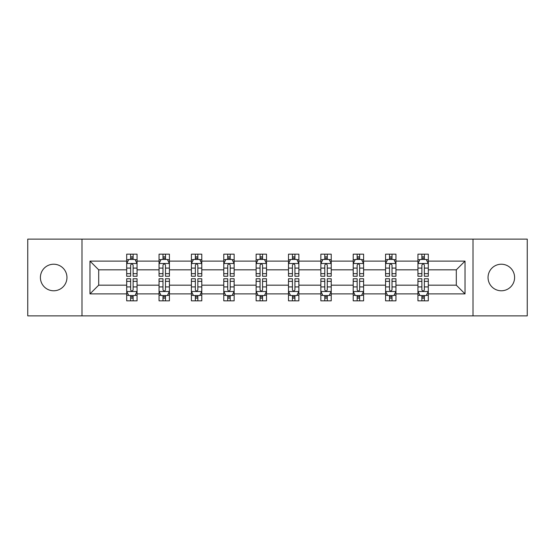 <?xml version="1.0" encoding="UTF-8"?>
<svg xmlns="http://www.w3.org/2000/svg" width="555" height="555" viewBox="0 0 555 555"><rect width="100%" height="100%" fill="white"/><g stroke="black" fill="none" stroke-linecap="round" stroke-linejoin="round"><path stroke-width="0.83" d="M501.318 264.222A13.278 13.278 0 0 0 488.046 277.5A13.278 13.278 0 0 0 501.318 290.778A13.278 13.278 0 0 0 514.596 277.5A13.278 13.278 0 0 0 501.318 264.222M53.682 264.222A13.278 13.278 0 0 0 40.404 277.5A13.278 13.278 0 0 0 53.682 290.778A13.278 13.278 0 0 0 66.954 277.5A13.278 13.278 0 0 0 53.682 264.222M473.006 315.878L527.25 315.878L527.25 239.122L473.006 239.122L473.006 315.878L81.994 315.878L81.994 239.122L27.75 239.122L27.75 315.878L81.994 315.878M428.307 293.886L428.307 285.173L456.307 285.173L465.021 293.886L428.307 293.886L428.307 300.838L424.36 300.838L424.36 295.544M473.006 239.122L81.994 239.122M417.936 293.886L395.944 293.886L395.944 285.173L417.936 285.173L417.936 300.838L428.307 300.838L428.307 295.295L426.351 295.295M395.944 293.886L395.944 300.838L392.003 300.838L392.003 295.544M385.572 293.886L363.587 293.886L363.587 285.173L385.572 285.173L385.572 300.838L395.944 300.838L395.944 295.295L393.994 295.295M363.587 293.886L363.587 300.838L359.647 300.838L359.647 295.544M353.216 293.886L331.224 293.886L331.224 285.173L353.216 285.173L353.216 300.838L363.587 300.838L363.587 295.295L361.638 295.295M331.224 293.886L331.224 300.838L327.284 300.838L327.284 295.544M320.852 293.886L298.868 293.886L298.868 285.173L320.852 285.173L320.852 300.838L331.224 300.838L331.224 295.295L329.275 295.295M298.868 293.886L298.868 300.838L294.927 300.838L294.927 295.544M288.496 293.886L266.504 293.886L266.504 285.173L288.496 285.173L288.496 300.838L298.868 300.838L298.868 295.295L296.918 295.295M266.504 293.886L266.504 300.838L262.564 300.838L262.564 295.544M256.132 293.886L234.148 293.886L234.148 285.173L256.132 285.173L256.132 300.838L266.504 300.838L266.504 295.295L264.555 295.295M234.148 293.886L234.148 300.838L230.207 300.838L230.207 295.544M223.776 293.886L201.784 293.886L201.784 285.173L223.776 285.173L223.776 300.838L234.148 300.838L234.148 295.295L232.198 295.295M201.784 293.886L201.784 300.838L197.844 300.838L197.844 295.544M191.413 293.886L169.428 293.886L169.428 285.173L191.413 285.173L191.413 300.838L201.784 300.838L201.784 295.295L199.835 295.295M169.428 293.886L169.428 300.838L165.487 300.838L165.487 295.544M159.056 293.886L137.064 293.886L137.064 285.173L159.056 285.173L159.056 300.838L169.428 300.838L169.428 295.295L167.478 295.295M137.064 293.886L137.064 300.838L133.124 300.838L133.124 295.544M126.693 293.886L89.979 293.886L89.979 261.114L126.693 261.114L126.693 269.827L98.693 269.827L98.693 285.173L126.693 285.173L126.693 300.838L137.064 300.838L137.064 295.295L135.115 295.295M128.649 259.705L126.693 259.705L126.693 254.162L126.693 261.114M130.64 259.456L130.64 254.162L126.693 254.162L137.064 254.162L137.064 261.114L159.056 261.114L159.056 254.162L169.428 254.162L169.428 261.114L191.413 261.114L191.413 254.162L201.784 254.162L201.784 261.114L223.776 261.114L223.776 254.162L234.148 254.162L234.148 261.114L256.132 261.114L256.132 254.162L266.504 254.162L266.504 261.114L288.496 261.114L288.496 254.162L298.868 254.162L298.868 261.114L320.852 261.114L320.852 254.162L331.224 254.162L331.224 261.114L353.216 261.114L353.216 254.162L363.587 254.162L363.587 261.114L385.572 261.114L385.572 254.162L395.944 254.162L395.944 261.114L417.936 261.114L417.936 254.162L428.307 254.162L428.307 261.114L465.021 261.114L465.021 293.886M417.936 261.114L417.936 269.827L395.944 269.827L395.944 261.114M385.572 261.114L385.572 269.827L363.587 269.827L363.587 261.114M353.216 261.114L353.216 269.827L331.224 269.827L331.224 261.114M320.852 261.114L320.852 269.827L298.868 269.827L298.868 261.114M288.496 261.114L288.496 269.827L266.504 269.827L266.504 261.114M256.132 261.114L256.132 269.827L234.148 269.827L234.148 261.114M223.776 261.114L223.776 269.827L201.784 269.827L201.784 261.114M191.413 261.114L191.413 269.827L169.428 269.827L169.428 261.114M159.056 261.114L159.056 269.827L137.064 269.827L137.064 261.114M89.979 261.114L98.693 269.827M456.307 285.173L456.307 269.827L428.307 269.827L428.307 261.114M421.876 259.351L424.36 259.351M389.513 259.351L392.003 259.351M357.156 259.351L359.647 259.351M324.793 259.351L327.284 259.351M292.436 259.351L294.927 259.351M260.073 259.351L262.564 259.351M227.716 259.351L230.207 259.351M195.353 259.351L197.844 259.351M162.997 259.351L165.487 259.351M130.64 259.351L133.124 259.351M130.64 295.649L133.124 295.649M162.997 295.649L165.487 295.649M195.353 295.649L197.844 295.649M227.716 295.649L230.207 295.649M260.073 295.649L262.564 295.649M292.436 295.649L294.927 295.649M324.793 295.649L327.284 295.649M357.156 295.649L359.647 295.649M389.513 295.649L392.003 295.649M421.876 295.649L424.36 295.649M98.693 285.173L89.979 293.886M465.021 261.114L456.307 269.827M133.124 256.861L130.64 256.861M126.693 273.657L126.693 276.258L130.64 276.258L130.64 273.657L126.693 273.657L126.693 269.827M137.064 269.827L137.064 276.258L133.124 276.258L133.124 265.158C132.298 263.563 131.466 263.563 130.64 265.158L130.64 273.657M135.115 259.705L137.064 259.705L137.064 254.162L133.124 254.162L133.124 259.456M137.064 263.604L134.99 259.456L128.767 259.456L126.693 263.604M130.64 298.139L133.124 298.139M137.064 281.343L137.064 278.742L133.124 278.742L133.124 281.343L137.064 281.343L137.064 285.173M126.693 285.173L126.693 278.742L130.64 278.742L130.64 289.842C131.466 291.437 132.298 291.437 133.124 289.842L133.124 281.343M128.649 295.295L126.693 295.295L126.693 300.838L130.64 300.838L130.64 295.544M126.693 291.396L128.767 295.544L134.99 295.544L137.064 291.396M165.487 256.861L162.997 256.861M161.006 259.705L159.056 259.705L159.056 254.162L162.997 254.162L162.997 259.456M159.056 273.657L159.056 276.258L162.997 276.258L162.997 273.657L159.056 273.657L159.056 269.827M169.428 269.827L169.428 276.258L165.487 276.258L165.487 265.158C164.655 263.563 163.829 263.563 162.997 265.158L162.997 273.657M167.478 259.705L169.428 259.705L169.428 254.162L165.487 254.162L165.487 259.456M169.428 263.604L167.353 259.456L161.13 259.456L159.056 263.604M197.844 256.861L195.353 256.861M193.362 259.705L191.413 259.705L191.413 254.162L195.353 254.162L195.353 259.456M191.413 273.657L191.413 276.258L195.353 276.258L195.353 273.657L191.413 273.657L191.413 269.827M201.784 269.827L201.784 276.258L197.844 276.258L197.844 265.158C197.018 263.563 196.186 263.563 195.353 265.158L195.353 273.657M199.835 259.705L201.784 259.705L201.784 254.162L197.844 254.162L197.844 259.456M201.784 263.604L199.71 259.456L193.487 259.456L191.413 263.604M162.997 298.139L165.487 298.139M169.428 281.343L169.428 278.742L165.487 278.742L165.487 281.343L169.428 281.343L169.428 285.173M159.056 285.173L159.056 278.742L162.997 278.742L162.997 289.842C163.822 291.437 164.655 291.437 165.487 289.842L165.487 281.343M161.006 295.295L159.056 295.295L159.056 300.838L162.997 300.838L162.997 295.544M159.056 291.396L161.13 295.544L167.353 295.544L169.428 291.396M195.353 298.139L197.844 298.139M201.784 281.343L201.784 278.742L197.844 278.742L197.844 281.343L201.784 281.343L201.784 285.173M191.413 285.173L191.413 278.742L195.353 278.742L195.353 289.842C196.186 291.437 197.018 291.437 197.844 289.842L197.844 281.343M193.362 295.295L191.413 295.295L191.413 300.838L195.353 300.838L195.353 295.544M191.413 291.396L193.487 295.544L199.71 295.544L201.784 291.396M230.207 256.861L227.716 256.861M225.725 259.705L223.776 259.705L223.776 254.162L227.716 254.162L227.716 259.456M223.776 273.657L223.776 276.258L227.716 276.258L227.716 273.657L223.776 273.657L223.776 269.827M234.148 269.827L234.148 276.258L230.207 276.258L230.207 265.158C229.375 263.563 228.549 263.563 227.716 265.158L227.716 273.657M232.198 259.705L234.148 259.705L234.148 254.162L230.207 254.162L230.207 259.456M234.148 263.604L232.073 259.456L225.85 259.456L223.776 263.604M227.716 298.139L230.207 298.139M234.148 281.343L234.148 278.742L230.207 278.742L230.207 281.343L234.148 281.343L234.148 285.173M223.776 285.173L223.776 278.742L227.716 278.742L227.716 289.842C228.542 291.437 229.375 291.437 230.207 289.842L230.207 281.343M225.725 295.295L223.776 295.295L223.776 300.838L227.716 300.838L227.716 295.544M223.776 291.396L225.85 295.544L232.073 295.544L234.148 291.396M262.564 256.861L260.073 256.861M258.082 259.705L256.132 259.705L256.132 254.162L260.073 254.162L260.073 259.456M256.132 273.657L256.132 276.258L260.073 276.258L260.073 273.657L256.132 273.657L256.132 269.827M266.504 269.827L266.504 276.258L262.564 276.258L262.564 265.158C261.738 263.563 260.905 263.563 260.073 265.158L260.073 273.657M264.555 259.705L266.504 259.705L266.504 254.162L262.564 254.162L262.564 259.456M266.504 263.604L264.43 259.456L258.207 259.456L256.132 263.604M260.073 298.139L262.564 298.139M266.504 281.343L266.504 278.742L262.564 278.742L262.564 281.343L266.504 281.343L266.504 285.173M256.132 285.173L256.132 278.742L260.073 278.742L260.073 289.842C260.905 291.437 261.731 291.437 262.564 289.842L262.564 281.343M258.082 295.295L256.132 295.295L256.132 300.838L260.073 300.838L260.073 295.544M256.132 291.396L258.207 295.544L264.43 295.544L266.504 291.396M294.927 256.861L292.436 256.861M290.445 259.705L288.496 259.705L288.496 254.162L292.436 254.162L292.436 259.456M288.496 273.657L288.496 276.258L292.436 276.258L292.436 273.657L288.496 273.657L288.496 269.827M298.868 269.827L298.868 276.258L294.927 276.258L294.927 265.158C294.094 263.563 293.269 263.563 292.436 265.158L292.436 273.657M296.918 259.705L298.868 259.705L298.868 254.162L294.927 254.162L294.927 259.456M298.868 263.604L296.793 259.456L290.57 259.456L288.496 263.604M292.436 298.139L294.927 298.139M298.868 281.343L298.868 278.742L294.927 278.742L294.927 281.343L298.868 281.343L298.868 285.173M288.496 285.173L288.496 278.742L292.436 278.742L292.436 289.842C293.262 291.437 294.094 291.437 294.927 289.842L294.927 281.343M290.445 295.295L288.496 295.295L288.496 300.838L292.436 300.838L292.436 295.544M288.496 291.396L290.57 295.544L296.793 295.544L298.868 291.396M327.284 256.861L324.793 256.861M322.802 259.705L320.852 259.705L320.852 254.162L324.793 254.162L324.793 259.456M320.852 273.657L320.852 276.258L324.793 276.258L324.793 273.657L320.852 273.657L320.852 269.827M331.224 269.827L331.224 276.258L327.284 276.258L327.284 265.158C326.458 263.563 325.625 263.563 324.793 265.158L324.793 273.657M329.275 259.705L331.224 259.705L331.224 254.162L327.284 254.162L327.284 259.456M331.224 263.604L329.15 259.456L322.927 259.456L320.852 263.604M324.793 298.139L327.284 298.139M331.224 281.343L331.224 278.742L327.284 278.742L327.284 281.343L331.224 281.343L331.224 285.173M320.852 285.173L320.852 278.742L324.793 278.742L324.793 289.842C325.625 291.437 326.451 291.437 327.284 289.842L327.284 281.343M322.802 295.295L320.852 295.295L320.852 300.838L324.793 300.838L324.793 295.544M320.852 291.396L322.927 295.544L329.15 295.544L331.224 291.396M359.647 256.861L357.156 256.861M355.165 259.705L353.216 259.705L353.216 254.162L357.156 254.162L357.156 259.456M353.216 273.657L353.216 276.258L357.156 276.258L357.156 273.657L353.216 273.657L353.216 269.827M363.587 269.827L363.587 276.258L359.647 276.258L359.647 265.158C358.814 263.563 357.982 263.563 357.156 265.158L357.156 273.657M361.638 259.705L363.587 259.705L363.587 254.162L359.647 254.162L359.647 259.456M363.587 263.604L361.513 259.456L355.29 259.456L353.216 263.604M357.156 298.139L359.647 298.139M363.587 281.343L363.587 278.742L359.647 278.742L359.647 281.343L363.587 281.343L363.587 285.173M353.216 285.173L353.216 278.742L357.156 278.742L357.156 289.842C357.982 291.437 358.814 291.437 359.647 289.842L359.647 281.343M355.165 295.295L353.216 295.295L353.216 300.838L357.156 300.838L357.156 295.544M353.216 291.396L355.29 295.544L361.513 295.544L363.587 291.396M392.003 256.861L389.513 256.861M387.522 259.705L385.572 259.705L385.572 254.162L389.513 254.162L389.513 259.456M385.572 273.657L385.572 276.258L389.513 276.258L389.513 273.657L385.572 273.657L385.572 269.827M395.944 269.827L395.944 276.258L392.003 276.258L392.003 265.158C391.178 263.563 390.345 263.563 389.513 265.158L389.513 273.657M393.994 259.705L395.944 259.705L395.944 254.162L392.003 254.162L392.003 259.456M395.944 263.604L393.87 259.456L387.647 259.456L385.572 263.604M389.513 298.139L392.003 298.139M395.944 281.343L395.944 278.742L392.003 278.742L392.003 281.343L395.944 281.343L395.944 285.173M385.572 285.173L385.572 278.742L389.513 278.742L389.513 289.842C390.345 291.437 391.171 291.437 392.003 289.842L392.003 281.343M387.522 295.295L385.572 295.295L385.572 300.838L389.513 300.838L389.513 295.544M385.572 291.396L387.647 295.544L393.87 295.544L395.944 291.396M424.36 256.861L421.876 256.861M419.885 259.705L417.936 259.705L417.936 254.162L421.876 254.162L421.876 259.456M417.936 273.657L417.936 276.258L421.876 276.258L421.876 273.657L417.936 273.657L417.936 269.827M428.307 269.827L428.307 276.258L424.36 276.258L424.36 265.158C423.534 263.563 422.702 263.563 421.876 265.158L421.876 273.657M426.351 259.705L428.307 259.705L428.307 254.162L424.36 254.162L424.36 259.456M428.307 263.604L426.233 259.456L420.01 259.456L417.936 263.604M421.876 298.139L424.36 298.139M428.307 281.343L428.307 278.742L424.36 278.742L424.36 281.343L428.307 281.343L428.307 285.173M417.936 285.173L417.936 278.742L421.876 278.742L421.876 289.842C422.702 291.437 423.534 291.437 424.36 289.842L424.36 281.343M419.885 295.295L417.936 295.295L417.936 300.838L421.876 300.838L421.876 295.544M417.936 291.396L420.01 295.544L426.233 295.544L428.307 291.396M137.016 263.5L126.748 263.5M137.064 273.657L133.124 273.657M130.64 268.093L126.693 268.093M137.064 268.093L133.124 268.093M133.124 258.179L130.64 258.179M126.748 291.5L137.016 291.5M126.693 281.343L130.64 281.343M133.124 286.907L137.064 286.907M126.693 286.907L130.64 286.907M130.64 296.821L133.124 296.821M169.372 263.5L159.105 263.5M169.428 273.657L165.487 273.657M162.997 268.093L159.056 268.093M169.428 268.093L165.487 268.093M165.487 258.179L162.997 258.179M201.736 263.5L191.468 263.5M201.784 273.657L197.844 273.657M195.353 268.093L191.413 268.093M201.784 268.093L197.844 268.093M197.844 258.179L195.353 258.179M159.105 291.5L169.372 291.5M159.056 281.343L162.997 281.343M165.487 286.907L169.428 286.907M159.056 286.907L162.997 286.907M162.997 296.821L165.487 296.821M191.468 291.5L201.736 291.5M191.413 281.343L195.353 281.343M197.844 286.907L201.784 286.907M191.413 286.907L195.353 286.907M195.353 296.821L197.844 296.821M234.092 263.5L223.825 263.5M234.148 273.657L230.207 273.657M227.716 268.093L223.776 268.093M234.148 268.093L230.207 268.093M230.207 258.179L227.716 258.179M223.825 291.5L234.092 291.5M223.776 281.343L227.716 281.343M230.207 286.907L234.148 286.907M223.776 286.907L227.716 286.907M227.716 296.821L230.207 296.821M266.455 263.5L256.188 263.5M266.504 273.657L262.564 273.657M260.073 268.093L256.132 268.093M266.504 268.093L262.564 268.093M262.564 258.179L260.073 258.179M256.188 291.5L266.455 291.5M256.132 281.343L260.073 281.343M262.564 286.907L266.504 286.907M256.132 286.907L260.073 286.907M260.073 296.821L262.564 296.821M298.812 263.5L288.545 263.5M298.868 273.657L294.927 273.657M292.436 268.093L288.496 268.093M298.868 268.093L294.927 268.093M294.927 258.179L292.436 258.179M288.545 291.5L298.812 291.5M288.496 281.343L292.436 281.343M294.927 286.907L298.868 286.907M288.496 286.907L292.436 286.907M292.436 296.821L294.927 296.821M331.175 263.5L320.908 263.5M331.224 273.657L327.284 273.657M324.793 268.093L320.852 268.093M331.224 268.093L327.284 268.093M327.284 258.179L324.793 258.179M320.908 291.5L331.175 291.5M320.852 281.343L324.793 281.343M327.284 286.907L331.224 286.907M320.852 286.907L324.793 286.907M324.793 296.821L327.284 296.821M363.532 263.5L353.264 263.5M363.587 273.657L359.647 273.657M357.156 268.093L353.216 268.093M363.587 268.093L359.647 268.093M359.647 258.179L357.156 258.179M353.264 291.5L363.532 291.5M353.216 281.343L357.156 281.343M359.647 286.907L363.587 286.907M353.216 286.907L357.156 286.907M357.156 296.821L359.647 296.821M395.895 263.5L385.628 263.5M395.944 273.657L392.003 273.657M389.513 268.093L385.572 268.093M395.944 268.093L392.003 268.093M392.003 258.179L389.513 258.179M385.628 291.5L395.895 291.5M385.572 281.343L389.513 281.343M392.003 286.907L395.944 286.907M385.572 286.907L389.513 286.907M389.513 296.821L392.003 296.821M428.252 263.5L417.984 263.5M428.307 273.657L424.36 273.657M421.876 268.093L417.936 268.093M428.307 268.093L424.36 268.093M424.36 258.179L421.876 258.179M417.984 291.5L428.252 291.5M417.936 281.343L421.876 281.343M424.36 286.907L428.307 286.907M417.936 286.907L421.876 286.907M421.876 296.821L424.36 296.821"/></g></svg>
